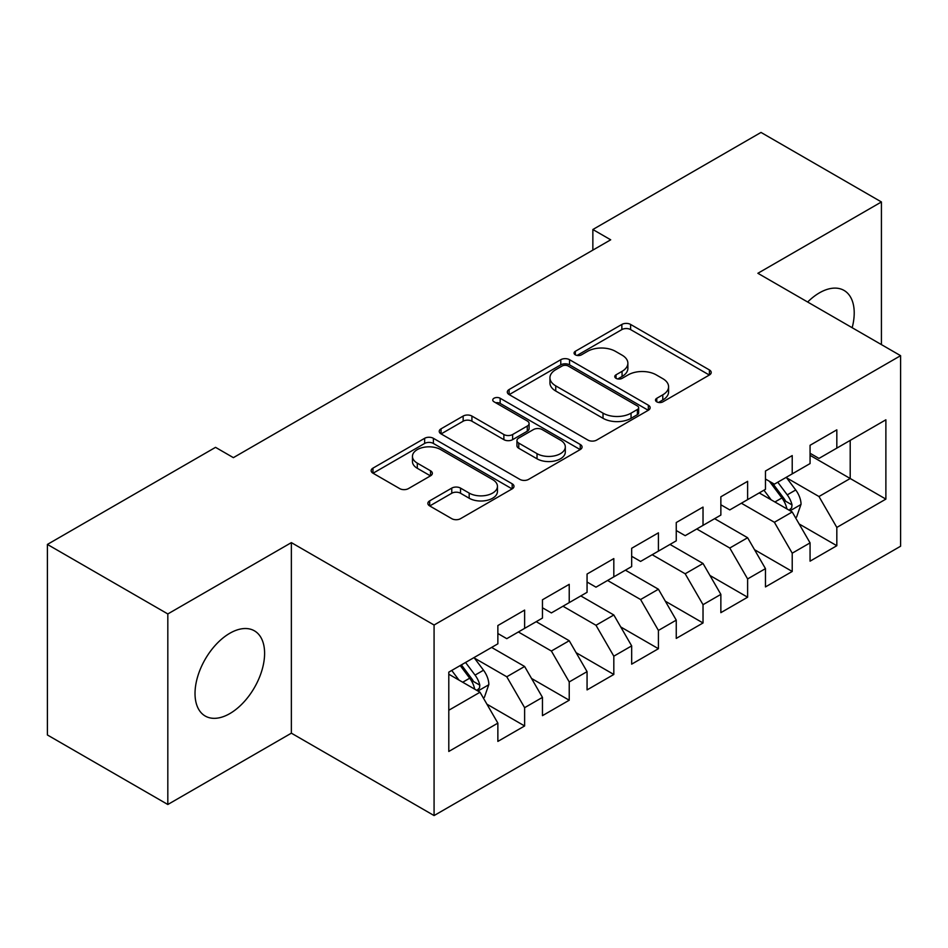 <?xml version="1.0" encoding="UTF-8"?>
<svg xmlns="http://www.w3.org/2000/svg" width="948" height="948" viewBox="0 0 948 948"><rect width="100%" height="100%" fill="white"/><g stroke="black" fill="none" stroke-linecap="round" stroke-linejoin="round"><path stroke-width="1.42" d="M656.763 401.845A4.337 2.5 0 0 0 662.889 401.845L709.4 374.993A6.186 3.579 0 0 0 711.213 372.469A6.186 3.579 0 0 0 709.4 369.933L630.61 324.441A6.186 3.579 0 0 0 621.852 324.441L575.341 351.293A4.337 2.5 0 0 0 574.061 353.071A4.337 2.5 0 0 0 575.341 354.836A4.337 2.5 0 0 0 581.468 354.836L587.487 351.364A19.813 11.435 0 0 1 615.501 351.364L622.066 355.144A19.813 11.435 0 0 1 627.872 363.238A19.813 11.435 0 0 1 622.066 371.332L616.046 374.804A4.337 2.5 0 0 0 614.778 376.569A4.337 2.5 0 0 0 616.046 378.335A4.337 2.5 0 0 0 622.172 378.335L628.192 374.863A19.813 11.435 0 0 1 656.217 374.863L662.782 378.655A19.813 11.435 0 0 1 668.589 386.748A19.813 11.435 0 0 1 662.782 394.83L656.763 398.302A4.337 2.5 0 0 0 655.495 400.08A4.337 2.5 0 0 0 656.763 401.845L656.763 398.302M229.819 713.595A49.201 28.404 120 0 0 261.956 670.248A49.201 28.404 120 0 0 254.408 630.823A49.201 28.404 120 0 0 229.819 633.264A49.201 28.404 120 0 0 197.67 676.611A49.201 28.404 120 0 0 205.218 716.036A49.201 28.404 120 0 0 229.819 713.595M852.169 327.712A49.201 28.404 120 0 0 844.028 290.42A49.201 28.404 120 0 0 819.428 292.849A49.201 28.404 120 0 0 807.66 302.021M429.669 500.864A6.186 3.579 0 0 0 427.856 503.388A6.186 3.579 0 0 0 429.669 505.912L451.769 518.674A6.186 3.579 0 0 0 460.527 518.674L512.181 488.86A6.186 3.579 0 0 0 513.994 486.324A6.186 3.579 0 0 0 512.181 483.8L433.39 438.308A6.186 3.579 0 0 0 424.633 438.308L372.967 468.134A6.186 3.579 0 0 0 371.154 470.658A6.186 3.579 0 0 0 372.967 473.182L399.677 488.599A6.186 3.579 0 0 0 408.434 488.599L430.534 475.837A6.186 3.579 0 0 0 432.359 473.313A6.186 3.579 0 0 0 430.534 470.789L417.298 463.134A16.566 9.563 0 0 1 412.451 456.379A16.566 9.563 0 0 1 422.666 447.539A16.566 9.563 0 0 1 440.713 449.613L492.593 479.57A16.566 9.563 0 0 1 497.451 486.324A16.566 9.563 0 0 1 487.225 495.164A16.566 9.563 0 0 1 469.177 493.09L460.527 488.101A6.186 3.579 0 0 0 451.769 488.101L429.669 500.864L429.669 505.912M167.82 613.949L167.82 804.496L291.368 733.171L291.368 542.623L167.82 613.949L47.4 544.425L215.54 447.349L233.386 457.647L610.702 239.808L592.856 229.511L592.856 250.106M291.368 542.623L434.077 625.016L900.6 355.678L900.6 546.226L434.077 815.564L434.077 625.016M881.427 344.61L881.427 201.96L757.879 273.285L900.6 355.678M881.427 201.96L761.007 132.436L592.856 229.511M587.926 440.073A6.186 3.579 0 0 0 596.683 440.073L648.337 410.247A6.186 3.579 0 0 0 650.15 407.723A6.186 3.579 0 0 0 648.337 405.199L569.535 359.695A6.186 3.579 0 0 0 560.778 359.695L509.123 389.521A6.186 3.579 0 0 0 507.31 392.057A6.186 3.579 0 0 0 509.123 394.581L587.926 440.073M495.745 402.781A4.337 2.5 0 0 1 500.153 403.398L500.153 398.243L580.259 444.494A6.186 3.579 0 0 1 582.072 447.029A6.186 3.579 0 0 1 580.259 449.553L528.605 479.38A6.186 3.579 0 0 1 519.848 479.38L441.045 433.876L441.045 428.828A6.186 3.579 0 0 0 439.232 431.352A6.186 3.579 0 0 0 441.045 433.876M441.045 428.828L463.157 416.065A6.186 3.579 0 0 1 471.914 416.065L503.874 434.516A6.186 3.579 0 0 0 512.619 434.516L527.289 426.043A6.186 3.579 0 0 0 529.103 423.519A6.186 3.579 0 0 0 527.289 420.995L494.015 401.786A4.337 2.5 0 0 1 492.747 400.009A4.337 2.5 0 0 1 495.425 397.698A4.337 2.5 0 0 1 500.153 398.243M810.066 455.336L850.202 478.503L850.202 440.393L885.882 419.798L836.823 448.12L836.823 429.835L810.066 445.287L810.066 463.572L792.22 473.87L792.22 455.585L765.463 471.038L765.463 489.322L747.616 499.62L747.616 481.335L720.859 496.788L720.859 515.072L703.025 525.37L703.025 507.085L676.256 522.538L676.256 540.822L658.422 551.12L658.422 532.835L631.664 548.288L631.664 566.572L613.818 576.87L613.818 558.585L587.061 574.038L587.061 592.322L569.227 602.62L569.227 584.335L542.457 599.788L542.457 618.072L524.623 628.37L524.623 610.085L497.866 625.538L497.866 643.822L448.795 672.144L448.795 751.456L497.866 723.123L480.02 692.23L448.795 674.206M885.882 419.798L885.882 499.11L836.823 527.432L818.977 496.527L786.65 477.863M799.14 523.96L836.823 545.716L836.823 527.432M836.823 545.716L810.066 561.169L810.066 542.884L792.22 553.182L774.386 522.277L741.372 503.222M754.537 549.71L792.22 571.466L792.22 553.182M792.22 571.466L765.463 586.919L765.463 568.634L747.616 578.932L729.782 548.027L696.78 528.972M709.934 575.46L747.616 597.216L747.616 578.932M747.616 597.216L720.859 612.657L720.859 594.384L703.025 604.682L685.179 573.777L652.177 554.722M665.33 601.21L703.025 622.966L703.025 604.682M703.025 622.966L676.256 638.407L676.256 620.134L658.422 630.432L640.587 599.527L607.573 580.472M620.739 626.96L658.422 648.716L658.422 630.432M658.422 648.716L631.664 664.157L631.664 645.884L613.818 656.182L595.984 625.277L562.982 606.222M576.135 652.698L613.818 674.466L613.818 656.182M613.818 674.466L587.061 689.907L587.061 671.634L569.227 681.932L551.38 651.027L518.378 631.972M531.532 678.448L569.227 700.216L569.227 681.932M569.227 700.216L542.457 715.657L542.457 697.384L524.623 707.682L506.777 676.777L474.45 658.113M486.94 704.198L524.623 725.967L524.623 707.682M524.623 725.967L497.866 741.407L497.866 723.123M497.866 633.513L506.777 638.668L524.623 628.37M448.795 710.253L480.02 692.23M542.457 607.775L551.38 612.918L569.227 602.62M506.777 676.777L524.623 666.48L491.621 647.425M542.457 697.384L524.623 666.48M587.061 582.025L595.984 587.168L613.818 576.87M551.38 651.027L569.227 640.73L536.212 621.675M587.061 671.634L569.227 640.73M631.664 556.275L640.587 561.417L658.422 551.12M595.984 625.277L613.818 614.979L580.816 595.925M631.664 645.884L613.818 614.979M676.256 530.524L685.179 535.667L703.025 525.37M640.587 599.527L658.422 589.229L625.419 570.175M676.256 620.134L658.422 589.229M720.859 504.774L729.782 509.917L747.616 499.62M685.179 573.777L703.025 563.479L670.011 544.425M720.859 594.384L703.025 563.479M765.463 479.024L774.386 484.167L792.22 473.87M729.782 548.027L747.616 537.729L714.614 518.674M765.463 568.634L747.616 537.729M810.066 453.274L818.977 458.417L836.823 448.12M774.386 522.277L792.22 511.979L759.218 492.924M810.066 542.884L792.22 511.979M47.4 544.425L47.4 734.973L167.82 804.496M291.368 733.171L434.077 815.564M818.977 496.527L850.202 478.503L885.882 499.11M658.493 402.462L662.782 399.985A19.813 11.435 0 0 0 668.589 391.891L668.589 386.748M627.872 363.238L627.872 368.393A19.813 11.435 0 0 1 622.066 376.474L617.776 378.951M709.329 375.041L630.61 329.596A6.186 3.579 0 0 0 621.852 329.596L577.071 355.441M648.254 410.294L569.535 364.85A6.186 3.579 0 0 0 560.778 364.85L509.206 394.629M637.388 409.489A4.337 2.5 0 0 0 638.656 407.723A4.337 2.5 0 0 0 637.388 405.957L568.219 366.023A4.337 2.5 0 0 0 562.093 366.023L555.741 369.684A19.813 11.435 0 0 0 549.947 377.766A19.813 11.435 0 0 0 555.741 385.86L603.023 413.162A19.813 11.435 0 0 0 631.048 413.162L637.388 409.489L637.388 414.643A4.337 2.5 0 0 0 638.656 412.878L638.656 407.723M549.947 377.766L549.947 382.921A19.813 11.435 0 0 0 555.741 391.014L555.741 385.86M637.388 414.643L631.048 418.305A19.813 11.435 0 0 1 603.023 418.305L555.741 391.014M441.128 433.923L463.157 421.208L463.157 416.065M529.103 423.519L529.103 428.674A6.186 3.579 0 0 1 527.289 431.198L512.619 439.659A6.186 3.579 0 0 1 503.874 439.659L471.914 421.208A6.186 3.579 0 0 0 463.157 421.208M500.153 403.398L580.176 449.601M537.03 453.654A16.566 9.563 0 0 0 555.078 455.727A16.566 9.563 0 0 0 565.304 446.899A16.566 9.563 0 0 0 560.446 440.133L542.173 429.586A6.186 3.579 0 0 0 533.416 429.586L518.757 438.047A6.186 3.579 0 0 0 516.944 440.583A6.186 3.579 0 0 0 518.757 443.107L537.03 453.654L537.03 458.808A16.566 9.563 0 0 0 555.078 460.882A16.566 9.563 0 0 0 565.304 452.054L565.304 446.899M516.944 440.583L516.944 445.726A6.186 3.579 0 0 0 518.757 448.262L518.757 443.107M537.03 458.808L518.757 448.262M497.451 486.324L497.451 491.479A16.566 9.563 0 0 1 487.225 500.307A16.566 9.563 0 0 1 469.177 498.233L460.527 493.244A6.186 3.579 0 0 0 451.769 493.244L429.752 505.959M412.451 456.379L412.451 461.522A16.566 9.563 0 0 0 417.298 468.288L417.298 463.134M430.463 475.884L417.298 468.288M512.11 488.907L433.39 443.451A6.186 3.579 0 0 0 424.633 443.451L373.05 473.23M795.526 517.703L796.593 517.075L801.048 504.206A16.72 9.646 -120 0 0 795.716 489.974L786.248 477.318M771.139 499.809L763.946 490.199M760.569 493.707L759.751 492.616M789.068 510.166L791.663 507.832L792.03 504.917A16.72 9.646 -120 0 0 787.243 494.868L777.763 482.212M772.359 483.006L784.067 498.624A8.52 4.918 60 0 1 785.608 501.208L792.03 504.917M769.42 481.311L781.887 497.949A16.72 9.646 60 0 1 786.674 508.01L787.018 508.969M483.326 697.941L484.392 697.325L488.848 684.456A16.72 9.646 -120 0 0 483.516 670.212L474.036 657.568M458.939 680.06L451.746 670.449M476.868 690.405L479.463 688.082L479.83 685.167A16.72 9.646 -120 0 0 475.043 675.106L465.563 662.462M461.38 664.88L471.867 678.875A8.52 4.918 60 0 1 473.408 681.458L479.83 685.167M460.218 665.555L469.687 678.199A16.72 9.646 60 0 1 474.474 688.248L474.818 689.22M662.782 399.985L662.782 394.83M616.046 378.335L616.046 374.804M622.066 376.474L622.066 371.332M575.341 354.836L575.341 351.293M621.852 329.596L621.852 324.441M630.61 329.596L630.61 324.441M709.4 374.993L709.4 369.933M509.123 394.581L509.123 389.521M560.778 364.85L560.778 359.695M569.535 364.85L569.535 359.695M648.337 410.247L648.337 405.199M603.023 418.305L603.023 413.162M631.048 418.305L631.048 413.162M471.914 421.208L471.914 416.065M503.874 439.659L503.874 434.516M512.619 439.659L512.619 434.516M527.289 431.198L527.289 426.043M580.259 449.553L580.259 444.494M451.769 493.244L451.769 488.101M460.527 493.244L460.527 488.101M469.177 498.233L469.177 493.09M430.534 475.837L430.534 470.789M372.967 473.182L372.967 468.134M424.633 443.451L424.633 438.308M433.39 443.451L433.39 438.308M512.181 488.86L512.181 483.8M790.122 510.771L800.942 504.526M787.243 494.868L795.716 489.974M774.907 501.99L781.887 497.949M477.922 691.021L488.741 684.776M475.043 675.106L483.516 670.212M462.707 682.228L469.687 678.199"/></g></svg>
